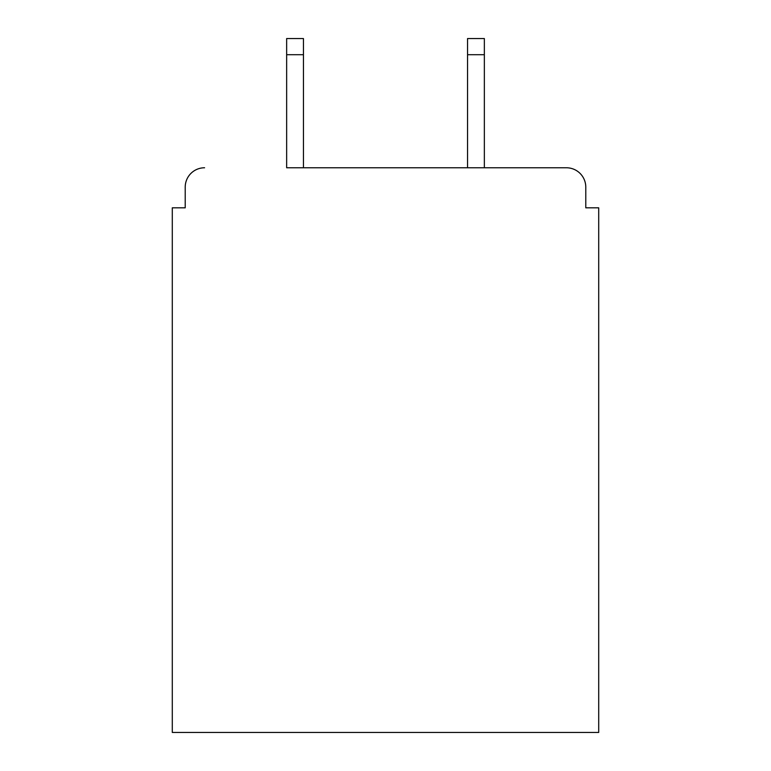 <?xml version="1.0" encoding="UTF-8"?>
<svg xmlns="http://www.w3.org/2000/svg" width="771" height="771" viewBox="0 0 771 771"><rect width="100%" height="100%" fill="white"/><g stroke="black" fill="none" stroke-linecap="round" stroke-linejoin="round"><path stroke-width="1.16" d="M585.787 207.823L585.787 187.151L585.787 207.823L598.71 207.823L598.71 732.45L172.29 732.45L172.29 207.823L185.213 207.823L185.213 187.151L185.213 207.823M286.648 54.702L286.648 38.55L303.446 38.55L303.446 54.702L286.648 54.702L286.648 167.77L566.406 167.77L484.352 167.77L484.352 54.702L467.554 54.702L467.554 38.55L484.352 38.55L484.352 54.702M585.787 187.151A19.381 19.381 0 0 0 566.406 167.77M204.594 167.77A19.381 19.381 0 0 0 185.213 187.151M467.554 54.702L467.554 167.77L303.446 167.77L303.446 54.702"/></g></svg>
